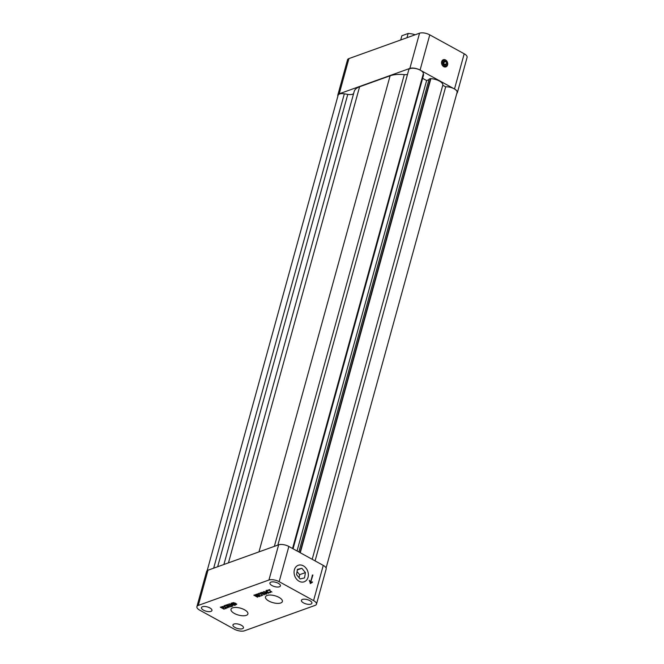 <?xml version="1.0" encoding="UTF-8"?>
<svg xmlns="http://www.w3.org/2000/svg" width="664" height="664" viewBox="0 0 664 664"><rect width="100%" height="100%" fill="white"/><g stroke="black" fill="none" stroke-linecap="round" stroke-linejoin="round"><path stroke-width="1" d="M407.497 74.434A7.528 3.088 15.4 0 1 404.293 74.609L274.356 546.356M258.968 551.884L390.1 75.796A29.233 11.985 15.4 0 1 404.293 74.609M353.613 93.582A7.528 3.088 15.4 0 1 347.77 94.379L217.659 566.741M207.176 570.633L338.134 95.209A7.528 3.088 15.4 0 1 344.325 93.815L347.77 94.379M223.901 564.491L354.178 91.524A29.233 11.985 15.4 0 1 359.597 86.768L390.1 75.796M277.859 545.094L408.775 69.803A7.528 3.088 15.4 0 1 416.851 68.832A7.528 3.088 15.4 0 1 423.292 73.804L292.542 548.497M423.117 74.434L423.632 74.725L293.056 548.779M422.636 78.344L426.62 80.535L428.944 79.705M298.858 551.967L429.135 79.008L430.861 78.692A8.765 3.594 15.4 0 1 439.352 81.008A8.765 3.594 15.4 0 1 442.788 85.191A8.765 3.594 15.4 0 1 442.772 85.249L445.668 86.835A7.528 3.088 15.4 0 1 453.57 88.511A7.528 3.088 15.4 0 1 457.089 92.396L326.09 567.986M426.62 80.535L297.04 550.971M430.521 78.51L299.945 552.572M445.668 86.835L315.085 560.897M442.772 85.249L312.196 559.304L442.788 85.191M430.861 78.692L300.277 552.755M337.91 96.014A7.528 3.088 15.4 0 1 337.827 95.035A7.528 3.088 15.4 0 1 339.221 93.807L409.862 68.409A7.528 3.088 15.4 0 1 420.08 70.069L454.5 89.001A7.528 3.088 15.4 0 1 457.396 92.562A7.528 3.088 15.4 0 1 456.824 93.367M457.396 92.562L467.099 57.353A7.528 3.088 -164.6 0 0 464.194 53.784L454.5 89.001M339.221 93.807L348.915 58.598A7.528 3.088 -164.6 0 0 347.521 59.826L337.827 95.035M348.915 58.598L419.557 33.2L409.862 68.409M420.08 70.069L429.774 34.86A7.528 3.088 -164.6 0 0 419.557 33.2M429.774 34.86L464.194 53.784M229.935 604.082L229.495 603.85M234.351 605.111L233.695 604.912M233.653 605.045L231.039 603.294L234.782 605.352L229.91 604.165L232.79 606.066L229.047 604.008L233.728 604.771M259.25 596.612L256.885 596.106L256.462 596.264L257.582 597.21L253.839 595.151L255.457 594.753L257.117 595.899L259.325 596.355M257.142 595.791L256.462 596.264M256.047 596.031L256.678 595.625L256.246 595.251L254.636 595.259L256.047 596.031M254.636 595.259L255.673 594.687M256.37 595.915L256.777 595.276L256.346 594.894M261.342 595.542L259.956 595.957M259.416 594.571L258.487 595.218L259.881 595.981L261.691 595.732L260.047 596.006M258.047 593.724L257.026 594.413L258.047 594.977L259.765 594.761L258.487 595.218M259.956 596.355L256.213 594.305L258.396 593.923L257.026 594.413M259.45 593.541L260.753 593.068L259.815 593.409L262.745 595.351L259.541 593.184L258.52 593.475M259.815 593.409L260.404 592.877M262.421 592.255L261.392 592.827L262.795 593.608L263.434 593.201L263.093 592.471M266.994 592.562L265.982 593.234L266.779 593.906L266.073 593.923M266.007 594.18L263.21 593.832L264.33 594.786L260.587 592.728L262.214 592.321L263.865 593.467L266.339 593.981L265.55 592.877M264.397 591.607L265.658 592.969L266.521 592.661L263.957 591.516M263.898 593.359L263.21 593.832M266.339 593.981L263.6 591.641L268.414 593.085M268.347 593.342L267.119 592.603M267.044 592.861L265.982 593.234M263.118 593.491L263.434 593.201L262.396 592.346M262.33 592.612L261.392 592.827M268.646 590.23L269.949 589.765L269.011 590.097L271.941 592.047L268.746 589.881L267.716 590.163M269.011 590.097L269.601 589.574M270.638 592.163L269.75 592.504M266.803 590.504L266.471 591.284L267.36 591.997L268.746 592.529L270.148 591.964M267.069 591.782L265.99 590.877L266.38 590.263M268.032 590.827L266.471 591.284M270.173 591.865L270.621 592.222M270.538 592.512L268.762 592.803L266.969 592.139L265.899 591.226L266.281 590.62L268.057 590.811M227.694 607.9L225.519 607.319L226.324 608.39L225.926 608.531L224.938 607.186L222.208 606.464L224.764 606.879L223.976 605.834L224.374 605.684L225.345 607.012L227.76 607.651M226.133 608.141L224.797 606.771M224.764 606.879L224.258 605.726M225.436 608.39L224.05 608.805M223.511 607.419L222.581 608.066L223.976 608.83L225.785 608.581L224.142 608.855M222.141 606.581L221.12 607.261L222.141 607.826L223.859 607.61L222.581 608.066M224.05 609.212L220.307 607.153L222.49 606.771L221.12 607.261M227.719 604.887L228.74 605.452L230.458 605.236L229.18 605.692L230.574 606.456L232.383 606.207L230.649 606.838L226.905 604.779L228.74 604.207M232.035 606.016L230.74 606.481M229.18 605.692L230.109 605.045M226.714 604.929L226.133 605.46L229.138 607.112M226.15 605.402L224.83 605.526M229.063 607.402L225.76 605.593L224.391 605.684L226.623 604.879L227.063 605.12L226.133 605.46M235.346 605.145L231.603 603.086L233.529 602.663L235.67 603.327L236.666 604.398L235.363 604.746M236.766 604.041L235.438 604.796M236.666 604.398L236.085 604.564M235.28 604.779L236.085 604.265L235.28 603.468L232.4 603.194L235.28 604.779M232.4 603.194L233.745 602.597M235.562 604.672L236.185 603.908L235.371 603.111M235.662 604.323L236.185 603.908L235.662 604.323M316.479 604.174L326.173 568.965A7.528 3.088 -164.6 0 0 323.277 565.396L313.574 600.613A7.528 3.088 15.4 0 1 316.479 604.174A7.528 3.088 15.4 0 1 315.085 605.402L244.443 630.8A7.528 3.088 15.4 0 1 234.226 629.14L199.806 610.216A7.528 3.088 15.4 0 1 196.901 606.647A7.528 3.088 15.4 0 1 198.295 605.419L207.998 570.21A7.528 3.088 -164.6 0 0 206.604 571.438L196.901 606.647M313.574 600.613L279.154 581.681L288.857 546.472A7.528 3.088 -164.6 0 0 278.639 544.812L207.998 570.21M278.639 544.812L268.937 580.021A7.528 3.088 15.4 0 1 279.154 581.681M268.937 580.021L198.295 605.419M209.865 607.925A5.445 2.233 15.4 0 1 211.965 610.506A5.445 2.233 15.4 0 1 206.122 611.212A5.445 2.233 15.4 0 1 201.466 607.61A5.445 2.233 15.4 0 1 204.612 606.473A5.445 2.233 15.4 0 1 209.865 607.925M278.324 583.307A5.445 2.233 15.4 0 1 280.424 585.889A5.445 2.233 15.4 0 1 274.581 586.594A5.445 2.233 15.4 0 1 269.924 583A5.445 2.233 15.4 0 1 273.07 581.855A5.445 2.233 15.4 0 1 278.324 583.307M309.814 600.63A5.445 2.233 15.4 0 1 311.914 603.211A5.445 2.233 15.4 0 1 306.071 603.916A5.445 2.233 15.4 0 1 301.414 600.314A5.445 2.233 15.4 0 1 304.56 599.177A5.445 2.233 15.4 0 1 309.814 600.63M241.356 625.247A5.445 2.233 15.4 0 1 243.456 627.829A5.445 2.233 15.4 0 1 237.612 628.534A5.445 2.233 15.4 0 1 232.956 624.932A5.445 2.233 15.4 0 1 236.102 623.795A5.445 2.233 15.4 0 1 241.356 625.247M279.004 597.384A8.765 3.594 15.4 0 1 282.391 601.543A8.765 3.594 15.4 0 1 272.979 602.68A8.765 3.594 15.4 0 1 265.476 596.886A8.765 3.594 15.4 0 1 270.547 595.044A8.765 3.594 15.4 0 1 279.004 597.384M244.526 609.784A8.765 3.594 15.4 0 1 247.904 613.943A8.765 3.594 15.4 0 1 238.492 615.08A8.765 3.594 15.4 0 1 230.989 609.286A8.765 3.594 15.4 0 1 236.06 607.444A8.765 3.594 15.4 0 1 244.526 609.784M312.42 574.999L310.711 582.212L312.287 582.004L310.221 583.573M309.233 580.311L310.52 581.896L312.661 575.132M312.893 575.049L310.711 582.212M310.943 582.129L312.287 582.004M312.52 581.921L312.188 582.369M312.42 582.286L310.453 583.49L309.366 580.602L310.52 581.896M303.34 565.828A8.765 6.914 -109.8 0 1 308.353 574.294A8.765 6.914 -109.8 0 1 304.187 581.788A8.765 6.914 -109.8 0 1 294.708 575.879A8.765 6.914 -109.8 0 1 298.252 565.288A8.765 6.914 -109.8 0 1 303.34 565.828M323.277 565.396L288.857 546.472M305.423 572.592L304.544 577.912L300.103 578.942L296.542 574.65L297.422 569.338L301.863 568.309L305.423 572.592L299.63 574.675L297.057 571.571M299.124 577.755L299.63 574.675M301.863 568.309L297.323 569.936M444.457 66.939A3.801 2.996 70.2 0 0 445.917 66.881A3.801 2.996 70.2 0 0 447.453 62.283A3.801 2.996 70.2 0 0 443.344 59.718A3.801 2.996 70.2 0 0 441.585 63.42A3.801 2.996 70.2 0 0 444.457 66.939M444.257 64.765L443.718 62.399L446.034 61.561L446.83 63.586L445.859 65.163L444.091 64.723L443.295 62.706L444.266 61.121L446.034 61.561M444.515 64.416L446.83 63.586M444.921 66.068A3.063 2.415 -109.8 0 1 442.979 61.146A3.063 2.415 -109.8 0 1 447.295 62.217A3.063 2.415 -109.8 0 1 444.921 66.068M401.803 35.989A11.313 4.64 15.4 0 1 401.836 35.864A11.313 4.64 15.4 0 1 401.878 35.748L408.144 33.49A11.313 4.64 15.4 0 1 415.199 34.769M408.144 33.49L406.982 37.724M401.878 35.748L400.707 39.981M344.325 93.815L213.667 568.168M228.466 562.848L359.597 86.768M401.836 35.864L400.699 39.981"/></g></svg>
